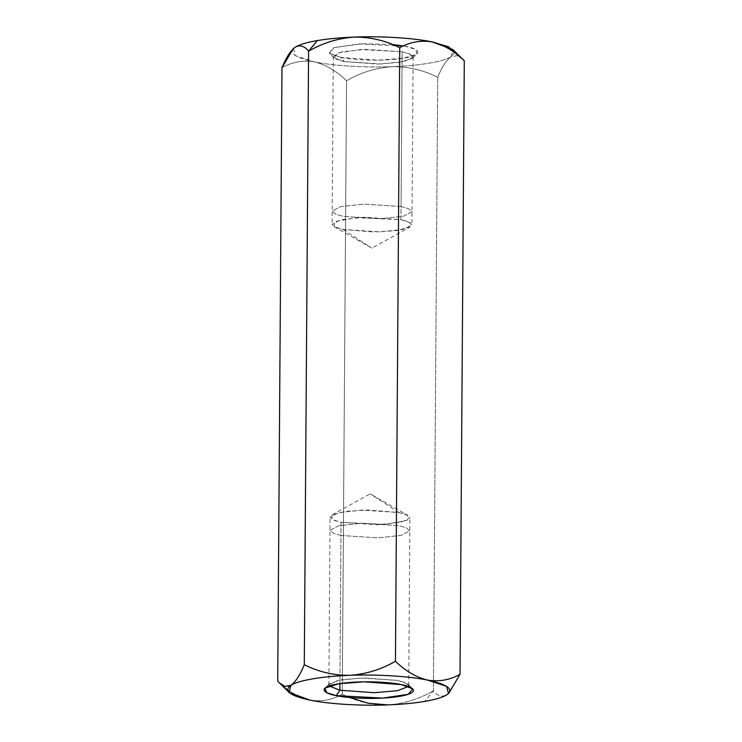 <?xml version="1.0" encoding="UTF-8"?>
<svg xmlns="http://www.w3.org/2000/svg" width="742" height="742" viewBox="0 0 742 742"><rect width="100%" height="100%" fill="white"/><g stroke="black" fill="none" stroke-linecap="round" stroke-linejoin="round"><path stroke-width="0.56" stroke-dasharray="3.71 2.78" d="M293.517 48.48L295.353 55.631L314.358 61.874C332.602 65.778 365.834 67.819 392.221 66.669C418.98 65.806 444.106 61.549 451.09 56.689C446.359 60.13 441.898 67.003 437.706 77.279C423.385 70.073 408.221 66.53 392.221 66.669C376.018 67.8 360.798 72.484 346.551 80.739L342.275 694.289L346.551 80.739C336.497 70.963 325.766 64.675 314.358 61.874C302.94 60.056 292.153 61.994 281.988 67.68C292.153 61.994 302.94 60.056 314.358 61.874C325.766 64.675 336.497 70.963 346.551 80.739C360.798 72.484 376.018 67.8 392.221 66.669C408.221 66.53 423.385 70.073 437.706 77.279L433.421 690.83L424.684 701.422L433.421 690.83C437.511 695.977 441.907 697.332 446.628 694.911C441.907 697.332 437.511 695.977 433.421 690.83L437.706 77.279C441.898 67.003 446.359 60.13 451.09 56.689L457.035 55.613L462.711 59.119M340.94 535.464L377.938 537.876L401.218 535.362L409.807 530.836L406.18 527.72L398.834 525.651L361.836 523.24L338.556 525.753L329.967 530.28L333.585 533.396L340.94 535.464L341.032 522.34L333.677 520.272L330.06 517.146L338.649 512.62L361.929 510.116L398.927 512.518L406.273 514.586L409.899 517.712L401.311 522.238L378.03 524.742L341.032 522.34L340.94 535.464L333.585 533.396L329.967 530.28L338.556 525.753L361.836 523.24L398.834 525.651L406.18 527.72L409.807 530.836L401.218 535.362L377.938 537.876L340.94 535.464L339.91 683.558L340.94 535.464M401.06 206.536L408.415 208.604L412.033 211.72L403.444 216.247L380.164 218.76L343.166 216.349L335.82 214.28L332.193 211.164L340.782 206.638L364.062 204.124L401.06 206.536L400.968 219.66L363.97 217.258L340.689 219.762L332.101 224.288L335.727 227.414L343.073 229.482L380.071 231.884L403.351 229.38L411.94 224.854L408.323 221.728L400.968 219.66L401.06 206.536L364.062 204.124L340.782 206.638L332.193 211.164L335.82 214.28L343.166 216.349L380.164 218.76L403.444 216.247L412.033 211.72L408.415 208.604L401.06 206.536L402.136 51.764L409.491 53.832L413.118 56.948L404.52 61.475L381.249 63.988L344.251 61.577L336.896 59.508L333.269 56.392L341.867 51.866L365.138 49.362L402.136 51.764L401.06 206.536M349.64 697.508L342.275 694.289C332.11 699.966 321.314 701.904 309.906 700.096C298.497 697.294 287.766 691.006 277.712 681.23C281.849 686.378 286.245 687.741 290.91 685.311M448.845 693.167L446.628 694.911L448.854 693.167M433.421 690.83C418.989 699.131 403.769 703.824 387.76 704.9C403.769 703.824 418.989 699.131 433.421 690.83M462.897 59.295L457.137 55.641L451.09 56.689L452.972 49.593M454.419 52.561L451.09 56.689C444.106 61.549 418.98 65.806 392.221 66.669C365.834 67.819 332.602 65.778 314.358 61.874C294.073 57.468 287.738 52.543 295.372 47.089M392.36 44.492L362.402 43.741L333.891 47.646L329.698 53.554L340.754 57.394C348.471 59.443 379.616 62.115 404.075 58.126C427.698 53.962 416.03 47.98 405.707 46.375L403.425 45.948M277.712 681.23C287.766 691.006 298.497 697.294 309.906 700.096C321.314 701.904 332.11 699.966 342.275 694.289C356.41 701.459 371.575 705.002 387.76 704.9M344.251 61.577L377.353 64.072L400.114 62.328L412.385 58.349L410.614 54.342L402.136 51.764L360.881 49.538L338.055 52.914L333.983 57.802L344.251 61.577L340.754 57.394L329.235 53.146L333.798 47.673L359.416 43.88L405.707 46.375L415.214 49.269L417.199 53.767L403.425 58.228L377.891 60.185L340.754 57.394L344.251 61.577M343.073 229.482L371.853 248.143L343.073 229.482L334.113 226.635L334.772 221.654L356.568 217.629L400.968 219.66L410.085 222.591L409.899 227.163L395.699 230.697L373.699 231.986L343.073 229.482M408.425 686.508L408.731 685.608L405.104 682.492L397.749 680.423L360.751 678.012L337.48 680.525L328.882 685.052L329.179 685.96L329.615 683.651L341.886 679.672L364.647 677.928L397.749 680.423L408.017 684.198L408.425 686.508M398.927 512.518L370.147 493.857L398.927 512.518L368.301 510.014L346.301 511.303L332.101 514.837L331.915 519.409L341.032 522.34L385.432 524.371L407.228 520.346L407.887 515.365L398.927 512.518M408.731 685.608L409.899 517.712M328.882 685.052L330.06 517.146M413.118 56.948L411.94 224.854M333.269 56.392L332.101 224.288M412.385 58.349L417.199 53.767M333.983 57.802L329.235 53.146M334.113 226.635L371.853 248.143L409.899 227.163M329.615 683.651L324.801 688.233M408.017 684.198L412.765 688.854M332.101 514.837L370.147 493.857L407.887 515.365"/><path stroke-width="1.11" d="M309.915 700.105L289.028 692.407L290.91 685.311C297.894 680.451 323.02 676.194 349.779 675.331C376.166 674.181 409.398 676.222 427.642 680.126C439.051 681.935 449.847 679.997 460.012 674.32C449.847 679.997 439.051 681.935 427.642 680.126C416.234 677.325 405.503 671.037 395.449 661.261L399.725 47.711L395.449 661.261C381.202 669.516 365.982 674.2 349.779 675.331C333.779 675.47 318.615 671.927 304.294 664.721L308.579 51.17C323.011 42.869 338.231 38.176 354.24 37.1C340.17 37.647 327.862 38.807 317.316 40.578L308.579 51.17L304.294 664.721C300.102 674.997 295.641 681.87 290.91 685.311C295.641 681.87 300.102 674.997 304.294 664.721C318.615 671.927 333.779 675.47 349.779 675.331C365.982 674.2 381.202 669.516 395.449 661.261C405.503 671.037 416.234 677.325 427.642 680.126L446.647 686.369L448.483 693.52L446.628 694.92C442.455 697.461 435.137 699.632 424.684 701.422C414.138 703.193 401.83 704.353 387.76 704.9L368.134 703.212L349.64 697.508M387.788 704.9L387.76 704.9C361.373 706.05 328.14 704 309.906 700.096L309.896 700.096M277.712 681.23L281.988 67.68L277.712 681.23L289.028 692.407M462.711 59.119L464.288 60.77L460.012 674.32L464.288 60.77C454.234 50.994 443.503 44.706 432.094 41.904C420.677 40.087 409.89 42.025 399.725 47.711C385.59 40.541 370.425 36.998 354.24 37.1C338.231 38.176 323.011 42.869 308.579 51.17C304.489 46.023 300.093 44.668 295.372 47.089C290.697 50.456 286.236 57.319 281.988 67.68L293.146 48.833L295.372 47.089L293.146 48.833M460.012 674.32L448.845 693.167L460.012 674.32M308.579 51.17L317.316 40.578C306.863 42.368 299.545 44.539 295.372 47.089C300.093 44.668 304.489 46.023 308.579 51.17M399.725 47.711C409.89 42.025 420.677 40.087 432.094 41.904C413.86 38 380.627 35.95 354.24 37.1C370.425 36.998 385.59 40.541 399.725 47.711M464.288 60.77L452.972 49.593L432.094 41.904C443.503 44.706 454.234 50.994 464.288 60.77M295.372 47.089C299.545 44.539 306.863 42.368 317.316 40.578C327.862 38.807 340.17 37.647 354.24 37.1C380.627 35.95 413.86 38 432.094 41.904L448.604 46.792L454.419 52.561M403.425 45.948L392.36 44.492M290.91 685.311C283.286 690.774 289.612 695.699 309.906 700.096C328.14 704 361.373 706.05 387.76 704.9C401.83 704.353 414.138 703.193 424.684 701.422C435.137 699.632 442.455 697.461 446.628 694.911C454.262 689.457 447.927 684.532 427.642 680.126C409.398 676.222 376.166 674.181 349.779 675.331C323.02 676.194 297.894 680.451 290.91 685.311L284.863 686.359L279.103 682.705M336.293 695.625C325.97 694.02 314.302 688.038 337.925 683.874C362.384 679.885 393.529 682.557 401.246 684.606C411.578 686.211 423.237 692.193 399.623 696.358C375.164 700.346 344.01 697.666 336.293 695.625L382.584 698.12L408.202 694.327L412.765 688.854L401.246 684.606L364.109 681.815L338.575 683.772L324.801 688.233L326.786 692.731L336.293 695.625L339.864 690.236L374.302 692.703L397.341 690.709L408.425 686.508L397.341 690.709L374.302 692.703L339.864 690.236L339.91 683.558L339.864 690.236L329.179 685.96L339.864 690.236L336.293 695.625"/></g></svg>
